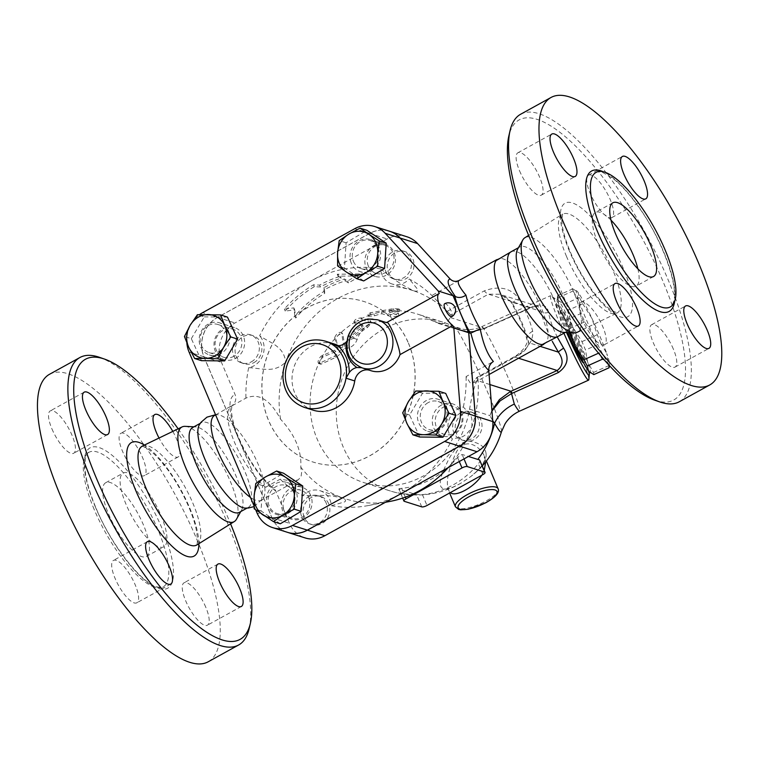 <?xml version="1.0" encoding="UTF-8"?>
<svg xmlns="http://www.w3.org/2000/svg" width="759" height="759" viewBox="0 0 759 759"><rect width="100%" height="100%" fill="white"/><g stroke="black" fill="none" stroke-linecap="round" stroke-linejoin="round"><path stroke-width="0.57" stroke-dasharray="3.79 2.85" d="M126.079 504.393A42.106 13.292 -118.9 0 1 123.195 473.075A42.106 13.292 -118.9 0 1 155.178 503.511A42.106 13.292 -118.9 0 1 163.887 546.793A42.106 13.292 -118.9 0 1 126.079 504.393M108.584 514.042A42.106 13.292 61.1 0 0 146.402 556.442A42.106 13.292 61.1 0 0 137.692 513.16A42.106 13.292 61.1 0 0 105.71 482.724A42.106 13.292 61.1 0 0 108.584 514.042M94.182 509.469A76.83 24.26 -118.9 0 1 88.926 452.317A76.83 24.26 -118.9 0 1 147.303 507.885A76.83 24.26 -118.9 0 1 163.176 586.859A76.83 24.26 -118.9 0 1 94.182 509.469M49.506 374.291A164.191 51.84 -118.9 0 1 174.238 492.989A164.191 51.84 -118.9 0 1 208.194 661.791M51.935 428.892A24.212 7.647 61.1 0 0 73.68 453.275A24.212 7.647 61.1 0 0 72.02 435.268A24.212 7.647 61.1 0 0 50.284 410.885A24.212 7.647 61.1 0 0 51.935 428.892M123.575 433.199A24.212 7.647 61.1 0 0 120.861 433.285A24.212 7.647 61.1 0 0 124.087 454.736A24.212 7.647 61.1 0 0 141.544 475.751A24.212 7.647 61.1 0 0 144.257 475.675A24.212 7.647 61.1 0 0 141.041 454.224A24.212 7.647 61.1 0 0 123.575 433.199M205.765 607.191A24.212 7.647 61.1 0 0 184.029 582.808A24.212 7.647 61.1 0 0 185.68 600.815A24.212 7.647 61.1 0 0 207.416 625.198A24.212 7.647 61.1 0 0 205.765 607.191M134.134 602.883A24.212 7.647 61.1 0 0 136.838 602.798A24.212 7.647 61.1 0 0 133.622 581.347A24.212 7.647 61.1 0 0 116.155 560.332A24.212 7.647 61.1 0 0 113.452 560.408A24.212 7.647 61.1 0 0 116.668 581.859A24.212 7.647 61.1 0 0 134.134 602.883M178.147 428.835A159.988 50.511 -118.9 0 1 230.603 523.871M249.199 628.471A164.191 51.84 61.1 0 0 204.664 476.197A164.191 51.84 61.1 0 0 99.552 357.356M172.815 431.416A24.212 7.647 -118.9 0 1 178.185 456.946A24.212 7.647 -118.9 0 1 175.471 457.032A24.212 7.647 -118.9 0 1 159.048 438.066M185.196 426.359A54.05 17.059 -118.9 0 1 222.89 466.13A54.05 17.059 -118.9 0 1 236.457 519.232M201.505 360.696L191.315 338.675L184.446 336.503M191.315 338.675L204.285 316.873L197.416 314.691M186.847 342.935A29.468 26.537 107.6 0 1 199.551 314.624M389.452 231.21A29.468 26.537 -72.4 0 0 369.595 233.402L217.453 317.376A29.468 26.537 -72.4 0 0 203.915 356.787L271.912 517.752A29.468 26.537 -72.4 0 0 287.471 532.325M255.745 509.925L254.037 505.874M371.056 370.734A25.265 22.742 107.6 0 1 370.278 370.468A12.628 11.376 -72.4 0 0 369.88 370.335A12.628 11.376 -72.4 0 0 369.197 370.136M313.106 410.164A34.734 31.271 107.6 0 1 293.809 367.593A34.734 31.271 107.6 0 1 334.121 343.95M338.505 345.762A34.734 31.271 107.6 0 1 340.307 346.768A12.628 11.376 -72.4 0 0 342.556 347.793A12.628 11.376 -72.4 0 0 357.147 339.387A25.265 22.742 107.6 0 1 386.34 322.575M386.473 322.622L386.492 322.622A25.265 22.742 107.6 0 1 386.492 322.622L439.271 293.496M204.285 316.873L227.453 317.091M363.732 280.925L344.472 268.088L346.076 242.785L366.939 230.328M419.784 437.023L409.585 415.012L422.554 393.209L445.723 393.418M280.299 523.786L261.03 510.959L262.633 485.656L283.496 473.189M233.952 356.256A14.734 13.264 107.6 0 1 224.028 357.347A14.734 13.264 107.6 0 1 215.841 339.292A14.734 13.264 107.6 0 1 232.947 329.264A14.734 13.264 107.6 0 1 241.884 341.825A14.734 13.264 107.6 0 1 233.952 356.256M219.028 351.521A14.734 13.264 -72.4 0 0 226.95 337.091A14.734 13.264 -72.4 0 0 218.013 324.52A14.734 13.264 -72.4 0 0 200.907 334.548A14.734 13.264 -72.4 0 0 209.095 352.612A14.734 13.264 -72.4 0 0 219.028 351.521M368.381 266.086A14.734 13.264 107.6 0 1 370.762 250.1A14.734 13.264 107.6 0 1 385.079 245.29A14.734 13.264 107.6 0 1 393.266 263.345A14.734 13.264 107.6 0 1 376.16 273.373A14.734 13.264 107.6 0 1 368.381 266.086M353.447 261.352A14.734 13.264 -72.4 0 0 361.237 268.639A14.734 13.264 -72.4 0 0 378.333 258.61A14.734 13.264 -72.4 0 0 370.145 240.546A14.734 13.264 -72.4 0 0 355.829 245.356A14.734 13.264 -72.4 0 0 353.447 261.352M235.575 358.4A16.84 15.161 -72.4 0 0 244.635 341.92A16.84 15.161 -72.4 0 0 234.427 327.556A16.84 15.161 -72.4 0 0 214.873 339.017A16.84 15.161 -72.4 0 0 224.228 359.652A16.84 15.161 -72.4 0 0 235.575 358.4M220.736 353.694A16.84 15.161 107.6 0 1 209.38 354.937A16.84 15.161 107.6 0 1 199.171 340.573A16.84 15.161 107.6 0 1 208.232 324.093A16.84 15.161 107.6 0 1 219.579 322.841A16.84 15.161 107.6 0 1 229.787 337.205A16.84 15.161 107.6 0 1 220.736 353.694M366.189 268.06A16.84 15.161 -72.4 0 0 375.088 276.39A16.84 15.161 -72.4 0 0 394.633 264.919A16.84 15.161 -72.4 0 0 385.278 244.284A16.84 15.161 -72.4 0 0 368.912 249.787A16.84 15.161 -72.4 0 0 366.189 268.06M351.351 263.345A16.84 15.161 107.6 0 1 354.073 245.072A16.84 15.161 107.6 0 1 370.43 239.569A16.84 15.161 107.6 0 1 379.329 247.899A16.84 15.161 107.6 0 1 376.606 266.172A16.84 15.161 107.6 0 1 360.24 271.675A16.84 15.161 107.6 0 1 351.351 263.345M199.237 424.964A48.415 15.284 -118.9 0 1 201.401 422.697A48.415 15.284 -118.9 0 1 238.184 457.696A48.415 15.284 -118.9 0 1 248.193 507.467A48.415 15.284 -118.9 0 1 245.119 508.094M214.626 415.391A48.415 15.284 -118.9 0 1 217.71 414.765A48.415 15.284 -118.9 0 1 251.409 450.391A48.415 15.284 -118.9 0 1 263.591 497.895A48.415 15.284 -118.9 0 1 261.419 500.172A48.415 15.284 -118.9 0 1 250.47 497.43M192.663 427.516A48.415 15.284 -118.9 0 1 195.67 426.89A48.415 15.284 -118.9 0 1 229.436 462.516A48.415 15.284 -118.9 0 1 241.59 510.086A48.415 15.284 -118.9 0 1 239.455 512.297M611.004 220.176A42.106 13.292 61.1 0 0 595.341 212.463A42.106 13.292 61.1 0 0 604.05 255.745A42.106 13.292 61.1 0 0 636.033 286.181A42.106 13.292 61.1 0 0 637.854 268.819M520.608 114.258A164.191 51.84 -118.9 0 1 645.33 232.966A164.191 51.84 -118.9 0 1 679.296 401.758M654.647 400.145A159.988 50.511 61.1 0 0 640.672 235.537A159.988 50.511 61.1 0 0 508.834 135.975M601.735 344.776A24.212 7.647 61.1 0 0 604.439 344.7A24.212 7.647 61.1 0 0 599.439 319.814A24.212 7.647 61.1 0 0 581.052 302.31A24.212 7.647 61.1 0 0 584.269 323.761A24.212 7.647 61.1 0 0 601.735 344.776M673.366 349.093A24.212 7.647 61.1 0 0 651.63 324.71A24.212 7.647 61.1 0 0 656.63 349.595A24.212 7.647 61.1 0 0 675.017 367.1A24.212 7.647 61.1 0 0 673.366 349.093M591.176 175.101A24.212 7.647 61.1 0 0 588.462 175.187A24.212 7.647 61.1 0 0 593.472 200.072A24.212 7.647 61.1 0 0 611.858 217.577A24.212 7.647 61.1 0 0 608.642 196.126A24.212 7.647 61.1 0 0 591.176 175.101M519.535 170.784A24.212 7.647 61.1 0 0 541.281 195.167A24.212 7.647 61.1 0 0 536.281 170.291A24.212 7.647 61.1 0 0 517.885 152.777A24.212 7.647 61.1 0 0 519.535 170.784M524.905 237.709A54.05 17.059 -118.9 0 1 566.214 276.637A54.05 17.059 -118.9 0 1 577.134 332.328M496.063 260.679A48.415 15.284 -118.9 0 1 497.809 259.085A48.415 15.284 -118.9 0 1 534.583 294.094A48.415 15.284 -118.9 0 1 544.601 343.865A48.415 15.284 -118.9 0 1 542.334 344.491M511.035 251.789A48.415 15.284 -118.9 0 1 513.302 251.163A48.415 15.284 -118.9 0 1 547.808 286.788A48.415 15.284 -118.9 0 1 559.563 334.975A48.415 15.284 -118.9 0 1 557.827 336.56M517.638 249.17A48.415 15.284 -118.9 0 1 519.773 246.96A48.415 15.284 -118.9 0 1 556.556 281.969A48.415 15.284 -118.9 0 1 566.565 331.74A48.415 15.284 -118.9 0 1 563.558 332.366M485.713 461.88L484.365 456.244C481.984 449.091 467.022 435.305 456.795 451.254C448.645 468.094 445.799 480.921 448.227 489.726L450.419 492.553M481.737 475.267L484.251 470.438M572.855 288.828L578.045 292.281A39.999 2.875 65.8 0 0 576.963 291.086A39.999 2.875 65.8 0 0 579.041 301.342L573.092 291.001A43.68 3.14 -114.2 0 1 572.855 288.828L557.571 295.697A43.68 3.14 65.8 0 0 557.561 295.801A43.68 3.14 65.8 0 0 557.808 297.87L559.886 309.947A39.999 2.875 -114.2 0 1 557.153 299.985A39.999 2.875 -114.2 0 1 558.899 300.887L557.571 295.697M582.694 303.714L591.906 318.372A39.999 2.875 65.8 0 0 578.045 292.281L579.373 297.462A43.68 3.14 -114.2 0 1 582.694 303.714L567.409 310.583A43.68 3.14 65.8 0 0 564.089 304.331L558.899 300.887A39.999 2.875 -114.2 0 1 572.751 326.977L567.409 310.583M600.815 355.924A43.68 3.14 -114.2 0 1 599.231 352.878L593.889 336.493L584.677 321.835A43.68 3.14 -114.2 0 1 581.119 313.41L579.041 301.342A39.999 2.875 65.8 0 0 593.889 336.493A39.999 2.875 65.8 0 0 607.75 362.584L604.202 359.842M600.805 343.182L606.754 353.523A39.999 2.875 65.8 0 0 591.906 318.372L597.248 334.757A43.68 3.14 -114.2 0 1 600.805 343.182L585.521 350.051A43.68 3.14 65.8 0 0 581.963 341.626L572.751 326.977A39.999 2.875 -114.2 0 1 587.599 362.128A39.999 2.875 -114.2 0 1 589.686 372.375M608.908 365.079L607.75 362.584A39.999 2.875 65.8 0 0 609.486 363.476A39.999 2.875 65.8 0 0 606.754 353.523L608.832 365.591A43.68 3.14 -114.2 0 1 609.088 367.669M569.098 332.651A39.999 2.875 -114.2 0 1 559.886 309.947L565.844 320.279A43.68 3.14 65.8 0 0 569.402 328.704L570.332 332.708M593.794 374.633A43.68 3.14 65.8 0 0 593.547 372.46L587.599 362.128L585.521 350.051M598.528 353.191L599.231 352.878M565.844 320.279L581.119 313.41M569.402 328.704L584.677 321.835M557.808 297.87L573.092 291.001M579.022 343.021A28.415 2.04 -114.2 0 1 585.398 361.958A28.415 2.04 -114.2 0 1 571.878 336.873A28.415 2.04 -114.2 0 1 562.096 310.118A28.415 2.04 -114.2 0 1 579.022 343.021M564.089 304.331L579.373 297.462M581.963 341.626L597.248 334.757M593.547 372.46L608.832 365.591M567.694 332.575A28.415 2.04 -114.2 0 1 560.18 310.972A28.415 2.04 -114.2 0 1 577.106 343.884A28.415 2.04 -114.2 0 1 583.481 362.821M253.952 362.603A14.734 13.264 -72.4 0 0 261.883 348.172A14.734 13.264 -72.4 0 0 252.937 335.611A14.734 13.264 -72.4 0 0 235.84 345.639A14.734 13.264 -72.4 0 0 244.028 363.694A14.734 13.264 -72.4 0 0 253.952 362.603M251.419 361.796A14.734 13.264 -72.4 0 0 259.35 347.375A14.734 13.264 -72.4 0 0 250.413 334.804A14.734 13.264 -72.4 0 0 233.307 344.833A14.734 13.264 -72.4 0 0 241.495 362.897A14.734 13.264 -72.4 0 0 251.419 361.796M388.38 272.434A14.734 13.264 -72.4 0 0 396.16 279.72A14.734 13.264 -72.4 0 0 413.266 269.692A14.734 13.264 -72.4 0 0 405.078 251.637A14.734 13.264 -72.4 0 0 390.762 256.447A14.734 13.264 -72.4 0 0 388.38 272.434M385.847 271.627A14.734 13.264 -72.4 0 0 393.627 278.923A14.734 13.264 -72.4 0 0 410.733 268.885A14.734 13.264 -72.4 0 0 402.545 250.831A14.734 13.264 -72.4 0 0 388.228 255.641A14.734 13.264 -72.4 0 0 385.847 271.627M463.142 413.683A14.734 13.264 -72.4 0 0 455.21 428.114A14.734 13.264 -72.4 0 0 464.157 440.685A14.734 13.264 -72.4 0 0 481.253 430.647A14.734 13.264 -72.4 0 0 473.066 412.592A14.734 13.264 -72.4 0 0 463.142 413.683M460.609 412.877A14.734 13.264 -72.4 0 0 452.677 427.308A14.734 13.264 -72.4 0 0 461.624 439.878A14.734 13.264 -72.4 0 0 478.72 429.841A14.734 13.264 -72.4 0 0 470.533 411.786A14.734 13.264 -72.4 0 0 460.609 412.877M428.209 402.602A14.734 13.264 -72.4 0 0 420.287 417.023A14.734 13.264 -72.4 0 0 429.224 429.594A14.734 13.264 -72.4 0 0 446.33 419.566A14.734 13.264 -72.4 0 0 438.142 401.502A14.734 13.264 -72.4 0 0 428.209 402.602M443.142 407.336A14.734 13.264 107.6 0 1 453.076 406.245A14.734 13.264 107.6 0 1 461.254 424.3A14.734 13.264 107.6 0 1 444.157 434.338A14.734 13.264 107.6 0 1 435.22 421.767A14.734 13.264 107.6 0 1 443.142 407.336M346.076 242.785L339.207 240.612M344.472 268.088L337.603 265.906M439.006 430.021A16.84 15.161 107.6 0 1 427.659 431.273A16.84 15.161 107.6 0 1 417.441 416.909A16.84 15.161 107.6 0 1 426.501 400.42A16.84 15.161 107.6 0 1 437.848 399.177A16.84 15.161 107.6 0 1 448.066 413.541A16.84 15.161 107.6 0 1 439.006 430.021M409.585 415.012L402.716 412.83M422.554 393.209L415.695 391.027M444.651 303.733A7.372 2.324 -118.9 0 1 451.263 311.152A7.372 2.324 -118.9 0 1 451.766 316.636M328.713 503.853A14.734 13.264 -72.4 0 0 320.934 496.566A14.734 13.264 -72.4 0 0 303.828 506.595A14.734 13.264 -72.4 0 0 312.015 524.659A14.734 13.264 -72.4 0 0 326.332 519.839A14.734 13.264 -72.4 0 0 328.713 503.853M326.18 503.046A14.734 13.264 -72.4 0 0 318.401 495.76A14.734 13.264 -72.4 0 0 301.295 505.788A14.734 13.264 -72.4 0 0 309.482 523.852A14.734 13.264 -72.4 0 0 323.799 519.042A14.734 13.264 -72.4 0 0 326.18 503.046M293.78 492.762A14.734 13.264 -72.4 0 0 286.001 485.475A14.734 13.264 -72.4 0 0 268.895 495.513A14.734 13.264 -72.4 0 0 277.082 513.568A14.734 13.264 -72.4 0 0 291.399 508.758A14.734 13.264 -72.4 0 0 293.78 492.762M308.714 497.506A14.734 13.264 107.6 0 1 306.332 513.492A14.734 13.264 107.6 0 1 292.016 518.312A14.734 13.264 107.6 0 1 283.828 500.247A14.734 13.264 107.6 0 1 300.934 490.219A14.734 13.264 107.6 0 1 308.714 497.506M261.03 510.959L254.17 508.777M262.633 485.656L255.774 483.474M267.908 506.215A16.84 15.161 107.6 0 1 270.631 487.942A16.84 15.161 107.6 0 1 286.997 482.439A16.84 15.161 107.6 0 1 295.887 490.769A16.84 15.161 107.6 0 1 293.164 509.042A16.84 15.161 107.6 0 1 276.807 514.545A16.84 15.161 107.6 0 1 267.908 506.215M357.147 339.387L348.419 336.617L346.901 341.18M361.388 367.631L361.54 367.688A25.265 22.742 -72.4 0 1 348.419 336.617A25.265 22.742 -72.4 0 1 377.612 319.805M441.349 405.135A16.84 15.161 -72.4 0 0 432.288 421.624A16.84 15.161 -72.4 0 0 442.506 435.989A16.84 15.161 -72.4 0 0 462.051 424.528A16.84 15.161 -72.4 0 0 452.696 403.883A16.84 15.161 -72.4 0 0 441.349 405.135M310.735 495.485A16.84 15.161 -72.4 0 0 301.835 487.155A16.84 15.161 -72.4 0 0 282.291 498.616A16.84 15.161 -72.4 0 0 291.646 519.251A16.84 15.161 -72.4 0 0 308.012 513.758A16.84 15.161 -72.4 0 0 310.735 495.485M392.005 283.961A18.947 17.059 -72.4 0 1 380.591 268.971A121.042 108.973 -72.4 0 0 311.076 280.963A121.042 108.973 -72.4 0 0 259.644 335.734C269.587 342.802 283.676 345.658 285.688 362.015A109.467 98.556 107.6 0 1 414.281 291.029L392.005 283.961A18.947 17.059 -72.4 0 0 409.319 279.018A121.042 108.973 -72.4 0 1 431.862 295.498L451.368 315.659L447.952 321.19L444.357 323.41L440.002 323.723L432.232 320.744A88.414 79.6 107.6 0 0 417.251 314.017L443.455 322.338A88.414 79.6 107.6 0 1 453.692 326.474L452.554 327.195L459.072 330.013L471.424 331.617L483.654 328.704A6.319 0.693 66.6 0 0 483.957 328.884A6.319 0.693 66.6 0 0 484.024 328.457C473.284 332.954 462.791 332.537 452.554 327.195L432.232 320.744M407.004 236.789A29.468 26.537 -72.4 0 0 387.147 238.971L235.005 322.945A29.468 26.537 -72.4 0 0 221.467 362.366L235.081 394.595C236.675 399.405 235.423 403.266 231.353 406.169A48.415 15.284 61.1 0 0 231.182 406.255A48.415 15.284 61.1 0 0 234.503 442.269A48.415 15.284 61.1 0 0 265.593 487.231L268.373 486.358L271.324 486.709L273.933 488.312L275.555 490.475L289.464 523.321A29.468 26.537 -72.4 0 0 305.023 537.894M459.129 280.441L431.862 295.498M287.519 532.334A29.468 26.537 107.6 0 1 271.997 517.771L204 356.815A29.468 26.537 107.6 0 1 217.548 317.404L369.68 233.43A29.468 26.537 107.6 0 1 389.49 231.229M408.494 343.191A84.202 75.805 107.6 0 1 394.879 434.546A84.202 75.805 107.6 0 1 313.078 462.051A84.202 75.805 107.6 0 1 266.295 358.865A84.202 75.805 107.6 0 1 364.026 301.541A84.202 75.805 107.6 0 1 408.494 343.191M408.408 343.163A84.202 75.805 107.6 0 1 394.794 434.518A84.202 75.805 107.6 0 1 312.993 462.022A84.202 75.805 107.6 0 1 266.21 358.836A84.202 75.805 107.6 0 1 363.941 301.513A84.202 75.805 107.6 0 1 408.408 343.163M294.862 316.019L293.866 307.879L284.359 309.055A120.52 108.509 107.6 0 1 313.505 284.805L319.624 285.09A119.182 107.304 107.6 0 1 340.355 276.267L337.224 274.236L359.557 273.923L347.65 281.001L344.52 278.97A117.408 105.7 -72.4 0 0 323.78 287.765L323.894 291.484A116.07 104.495 -72.4 0 0 294.862 316.019L295.716 318.049A113.916 102.56 107.6 0 1 324.691 293.382L324.577 289.653A115.254 103.765 107.6 0 1 345.336 280.906L348.466 282.936L360.411 275.953L338.04 276.162L341.171 278.192A117.028 105.368 -72.4 0 0 320.421 286.978L314.302 286.693A118.366 106.573 -72.4 0 0 285.213 311.076L294.701 309.871L295.716 318.049M340.355 276.267L341.171 278.192M337.224 274.236L338.04 276.162M319.624 285.09L320.421 286.978M313.505 284.805L314.302 286.693M284.359 309.055L285.213 311.076M293.866 307.879L294.701 309.871M359.557 273.923L360.411 275.953M347.65 281.001L348.466 282.936M344.52 278.97L345.336 280.906M323.78 287.765L324.577 289.653M323.894 291.484L324.691 293.382M334.7 337.48C336.579 333.457 338.865 331.816 341.541 332.575L343.353 343.694C342.67 348.428 339.709 352.584 334.453 356.161L319.359 363.343L318.315 363.087L318.002 361.815L318.761 359.035L320.924 356.246L334.434 350.307L336.654 347.195L334.7 337.48L336.019 338.903L338.116 348.447L335.943 351.493L323.22 356.825L320.488 359.842L319.71 362.963L320.156 364.045L321.218 364.121L336.038 357.223C341.227 353.751 344.121 349.7 344.728 345.051L342.717 334.007L341.417 332.262L342.736 334.121C341.986 333.021 340.269 333.609 337.584 335.895L336.019 338.903M489.878 384.557L477.022 380.468C474.413 385.648 471.937 395.211 469.584 409.158A88.414 79.6 107.6 0 1 363.76 482.563A88.414 79.6 107.6 0 1 320.488 359.842A88.414 79.6 107.6 0 1 337.584 335.895A88.414 79.6 107.6 0 1 356.806 321.076C354.804 322.338 354.244 323.211 355.117 323.695L362.973 326.19L362.157 327.565A88.414 79.6 -72.4 0 0 350.26 337.062L348.77 340.307L353.751 338.172A88.414 79.6 107.6 0 1 367.337 327.575L371.559 323.106L370.8 322.518L362.062 319.748L356.806 321.076A88.414 79.6 107.6 0 1 370.876 314.748L368.542 316.361L374.367 315.858A88.414 79.6 107.6 0 1 381.872 313.714L390.61 316.484C395.392 316.645 397.925 316.19 398.219 315.127L389.49 312.347A88.414 79.6 107.6 0 1 397.147 311.778L397.223 309.691C401.113 309.311 399.946 308.941 393.731 308.581L370.401 312.755L368.058 314.103L368.637 314.767L370.971 314.624L381.587 311.674L390.316 314.444C395.154 314.587 397.754 314.122 398.114 313.05L389.386 310.279L399.765 309.368L399.604 311.456L397.147 311.778C400.913 311.399 399.756 311.029 393.655 310.668A88.414 79.6 107.6 0 1 417.251 314.017M398.484 313.315L398.598 315.393L398.484 313.315M389.49 312.347L389.386 310.279M381.872 313.714L381.587 311.674M370.401 312.755L370.876 314.748A88.414 79.6 107.6 0 1 393.655 310.668L393.731 308.581M370.8 322.518L370.079 320.64C371.739 321.446 370.525 323.163 366.455 325.782L351.37 337.632L347.869 339.064L347.413 337.85L348.855 335.715L361.237 325.801L362.09 324.397L353.855 321.626L355.117 323.695L354.225 321.901C354.301 319.748 356.683 318.401 361.35 317.86L370.297 320.715L371.559 323.106M362.271 324.539L363.163 326.332L362.271 324.539M479.546 459.888C480.371 460.381 479.973 461.662 478.369 463.73A88.006 79.24 107.6 0 1 422.402 494.621L416.587 494.64A79.885 25.218 -118.9 0 1 414.888 494.185L398.826 489.005L402.668 498.103M404.291 501.319L399.168 489.194C398.409 488.862 399.225 488.578 401.606 488.35A88.414 79.6 -72.4 0 0 457.563 457.459L462.117 454.442L468.455 456.463M491.917 410.372L489.906 415.609L492.724 420.676M486.064 453.578C486.899 460.134 481.766 467.819 470.684 476.624L461.349 482.914C436.558 497.126 436.615 484.337 446.159 464.679C449.954 456.007 458.768 440.182 470.03 441.264C479.897 442.924 485.248 447.032 486.064 453.578M501.452 431.805A57.921 4.165 65.8 0 0 488.227 393.541A57.921 4.165 65.8 0 0 454.129 326.503A57.921 4.165 65.8 0 0 453.692 326.474A33.681 33.595 -121.4 0 0 481.614 326.664A46.308 3.33 -114.2 0 1 509.223 380.278A46.308 3.33 -114.2 0 1 519.602 411.141M477.022 380.468L477.942 378.561L477.297 377.906L475.741 378.826L472.819 383.485L470.675 383.513L466.102 376.559L493.369 361.502M447.231 311.323L484.261 290.887C499.498 285.365 511.092 288.041 519.033 298.923A48.415 15.284 -118.9 0 1 532.676 331.209C533.549 341.218 526.917 350.279 512.771 358.381L475.741 378.826M265.593 487.231L280.175 479.185L292.547 481.149L298.23 479.849L301.067 476.614L301.617 472.421L300.782 467.136C301.807 450.884 295.061 434.898 280.526 419.177C270.195 399.651 258.658 392.64 245.925 398.124L231.353 406.169M320.032 490.712A18.947 17.059 -72.4 0 1 331.446 505.712L342.802 502.42C346.322 501.718 346.446 500.266 343.153 498.065L320.032 490.712A18.947 17.059 -72.4 0 0 302.708 495.665C314.919 495.636 324.748 494.081 343.153 498.065A109.467 98.556 107.6 0 1 300.782 467.136M280.526 419.177A109.467 98.556 107.6 0 1 285.688 362.015C273.971 373.893 260.963 367.906 248.658 367.707A18.947 17.059 -72.4 0 0 262.984 354.804A18.947 17.059 -72.4 0 0 259.644 335.734M380.591 268.971C390.316 276.162 397.28 282.955 414.281 291.029C418.124 291.503 418.911 290.536 416.634 288.116L409.319 279.018M280.175 479.185A121.042 108.973 -72.4 0 0 302.708 495.665M414.281 291.029A109.467 98.556 107.6 0 1 449.603 313.78A109.467 98.556 107.6 0 1 451.368 315.659M477.942 378.561A109.467 98.556 107.6 0 1 471.756 427.08C463.73 440.248 458.208 436.89 452.392 438.949A18.947 17.059 -72.4 0 1 449.053 419.879A18.947 17.059 -72.4 0 1 463.369 406.976C466.832 411.776 473.426 412.014 471.756 427.08A109.467 98.556 107.6 0 1 448.076 467.715M390.05 501.405A109.467 98.556 107.6 0 1 343.153 498.065M331.446 505.712A121.042 108.973 -72.4 0 0 368.542 505.503A121.042 108.973 -72.4 0 0 400.951 493.72A121.042 108.973 -72.4 0 0 452.392 438.949M469.584 409.158L489.906 415.609L491.965 411.046M483.654 328.704L484.659 328.173L484.024 328.457L481.614 326.664C475.485 329.359 469.138 330.184 462.582 329.121L454.129 326.503A88.414 88.414 0 0 0 443.455 322.338A88.414 79.6 107.6 0 0 340.838 382.527A88.414 79.6 107.6 0 0 389.955 490.874A88.414 88.414 0 0 0 461.368 482.904M557.514 337.47C552.903 328.353 549.905 319.985 548.51 312.376C547.23 304.852 541.347 303.192 530.864 307.414L538.036 306.304L541.186 311.427C543.046 320.516 546.774 330.544 552.381 341.522M532.676 331.209A12.628 7.818 166.3 0 0 527.031 339.947A12.628 7.818 166.3 0 0 528.805 342.745A61.043 19.269 61.1 0 0 511.613 302.044A12.628 0.816 -30.1 0 0 511.177 302.594A12.628 0.816 -30.1 0 0 519.033 298.923M512.771 358.381A12.628 3.985 -118.9 0 1 513.577 357.138A12.628 3.985 -118.9 0 1 514.991 357.1C523.131 353.239 527.733 348.447 528.805 342.745L540.114 346.341M548.51 312.376A6.319 4.26 -11.2 0 1 541.186 311.427L511.613 302.044L500.086 294.255L488.426 294.198L450.723 315.004M518.568 358.229L514.991 357.1L477.297 377.906L476.434 377.64L513.577 357.138C516.338 355.895 519.773 353.02 523.9 348.504C526.689 344.415 527.733 341.569 527.031 339.947C524.175 328.533 518.89 316.076 511.177 302.594C510.741 300.725 507.752 298.211 502.23 295.061L538.036 306.304C537.97 305.63 535.588 306.133 530.873 307.803L483.957 328.884L471.918 331.674C469.375 332.091 465.096 331.541 459.072 330.004L437.383 323.125M463.369 406.976A121.042 108.973 -72.4 0 0 466.102 376.559M588.832 379.633A46.308 3.33 65.8 0 0 578.216 349.273A46.308 3.33 65.8 0 0 551.167 295.811A46.308 3.33 65.8 0 0 550.636 295.649A46.308 3.33 65.8 0 0 563.899 333.21M248.658 367.707A121.042 108.973 -72.4 0 0 245.925 398.124M566.584 332.518A42.106 3.027 -114.2 0 1 555.057 298.638A42.106 3.027 -114.2 0 1 579.648 347.243A42.106 3.027 -114.2 0 1 588.671 371.284M95.577 507.477A80.198 25.322 -118.9 0 1 119.704 462.278A80.198 25.322 -118.9 0 1 171.268 584.364A80.198 25.322 -118.9 0 1 95.577 507.477M198.867 543.7A64.838 20.465 61.1 0 0 180.699 489.422A64.838 20.465 61.1 0 0 144.466 445.125M142.417 446.112A56.422 17.818 -118.9 0 1 185.016 487.06A56.422 17.818 -118.9 0 1 196.942 544.905L196.572 545.209C195.879 545.417 198.554 546.651 196.638 531.793C193.668 513.71 179.532 484.27 164.532 465.609C158.289 457.81 152.739 452.26 147.872 448.977L142.417 446.112M203.915 356.787L189.076 352.081M217.453 317.376L202.615 312.67M271.912 517.752L257.064 513.037M369.595 233.402L354.747 228.687M569.554 251.4A64.838 20.465 -118.9 0 1 589.06 214.863A64.838 20.465 -118.9 0 1 630.748 313.562A64.838 20.465 -118.9 0 1 569.554 251.4M566.404 256.172A56.422 17.818 61.1 0 0 616.811 313.144A56.422 17.818 61.1 0 0 605.416 255.005A56.422 17.818 61.1 0 0 562.286 214.351A56.422 17.818 61.1 0 0 566.404 256.172M674.704 301.152A80.198 25.322 61.1 0 0 652.541 228.981A80.198 25.322 61.1 0 0 603.291 171.771M455.428 506.765A23.159 6.935 157.1 0 0 457.525 508.378A23.159 6.935 157.1 0 0 482.999 502.543A23.159 6.935 157.1 0 0 498.094 488.749M370.278 370.468L361.54 367.688M325.393 341.18A34.734 31.271 -72.4 0 0 285.08 364.823A34.734 31.271 -72.4 0 0 304.378 407.393M340.307 346.768L337.091 345.753M344.728 345.051L343.353 343.694M336.038 357.223L334.453 356.161M321.37 364.045L319.662 363.21M323.22 356.825L321.598 355.829M335.943 351.493L334.434 350.307M338.116 348.447L336.654 347.195M390.61 316.484L390.316 314.444M374.367 315.858L373.902 313.865M362.062 319.748L361.35 317.86M367.337 327.575L366.455 325.782M353.751 338.172L352.546 336.635M350.26 337.062L349.055 335.525M362.157 327.565L361.237 325.801M414.888 494.185A88.414 79.6 107.6 0 1 389.955 490.874L363.76 482.563M464.005 458.91L462.117 454.442M457.563 457.459L459.28 461.519M482.952 474.593L478.369 463.73M422.402 494.621L426.994 505.485M421.748 506.86L416.587 494.64M405.334 497.164L401.606 488.35M275.84 491.082A56.84 17.941 -118.9 0 1 238.003 437.298A56.84 17.941 -118.9 0 1 235.081 394.595M204 356.815L221.467 362.366M450.448 317.566L484.432 328.353L530.626 307.594L488.426 294.198A12.628 3.985 -118.9 0 1 484.261 290.887M530.864 307.414L484.659 328.173M369.68 233.43L387.147 238.971M217.548 317.404L235.005 322.945M271.997 517.771L289.464 523.321M146.402 556.442L163.887 546.793M105.71 482.724L123.195 473.075M88.926 452.317C88.082 452.06 86.905 454.015 85.416 458.18L84.961 468.92C85.89 479.593 89.534 492.525 95.881 507.714C110.672 544.099 140.757 582.314 156.363 586.698C160.69 587.656 162.967 587.703 163.185 586.849M170.766 584.069L136.838 602.798M147.369 541.689L113.442 560.408M217.947 564.089L184.02 582.808M241.343 606.479L207.416 625.198M154.789 414.556L120.861 433.285M178.185 456.946L144.257 475.675M107.607 434.546L73.68 453.275M84.211 392.156L50.284 410.885M209.095 352.612L224.028 357.347M218.013 324.52L232.947 329.264M361.237 268.639L376.16 273.373M370.145 240.546L385.079 245.29M234.417 327.556L219.579 322.841M224.228 359.652L209.389 354.946M375.088 276.39L360.24 271.675M385.278 244.284L370.43 239.569M215.547 414.746L217.71 414.765M254.066 506.595L263.591 497.895M201.401 422.697L200.224 423.342M248.193 507.467L247.017 508.122M195.67 426.89L193.962 426.805M241.59 510.086L240.755 511.575M612.826 202.814L595.341 212.463M653.518 276.532L636.033 286.181M528.625 235.385L562.656 214.047L561.793 220.186C562.002 228.098 564.848 238.706 570.322 251.988C576.726 266.931 584.62 280.517 593.993 292.737C600.521 301.048 606.327 306.902 611.422 310.327L617.276 313.002L581.081 330.421M596.043 172.407C596.28 171.553 598.547 171.6 602.874 172.559L612.712 178.28C621.441 185.054 630.596 195.367 640.179 209.218C662.683 241.106 678.385 285.963 673.783 301.19C672.284 305.289 671.127 307.205 670.301 306.94M604.439 344.7L638.366 325.972M581.043 302.31L614.97 283.581M651.62 324.71L685.548 305.991M675.026 367.1L708.944 348.372M588.462 175.187L622.389 156.458M611.858 217.577L645.786 198.849M541.281 195.167L575.208 176.449M517.885 152.787L551.812 134.058M511.964 251.276L513.302 251.163M558.757 336.047L559.563 334.975M519.773 246.96L518.482 247.681M566.565 331.74L565.275 332.451M461.349 482.914C456.292 485.807 452.269 487.601 449.281 488.293L446.928 488.559L448.227 489.726L449.613 492.999M482.326 465.865A88.414 88.414 0 0 1 470.675 476.633C483.265 466.14 482.534 464.309 484.28 461.045L484.365 456.244L486.386 461.026M576.963 291.086L576.356 290.65M609.486 363.476L609.297 365.506M557.153 299.985L557.561 295.801M583.548 362.783L585.398 361.958M560.18 310.972L562.096 310.118M241.495 362.897L244.028 363.694M250.413 334.804L252.937 335.611M393.627 278.923L396.16 279.72M402.545 250.831L405.078 251.637M461.624 439.878L464.157 440.685M470.533 411.786L473.066 412.592M429.224 429.594L444.157 434.338M438.142 401.502L453.076 406.245M309.482 523.852L312.015 524.659M318.401 495.76L320.934 496.566M277.082 513.568L292.016 518.312M286.001 485.475L300.934 490.219M348.087 338.476C345.554 352.546 350.022 362.28 361.493 367.669M369.88 370.335L361.246 367.593M342.556 347.793L334.33 345.184M442.506 435.989L427.659 431.273M452.696 403.883L437.848 399.177M301.835 487.155L286.997 482.439M291.646 519.251L276.807 514.545M320.317 364.149L318.609 363.324M367.992 314.406L368.542 316.361M348.77 340.307L347.499 338.846M497.809 259.085L496.879 259.597M544.601 343.865L543.672 344.377M489.09 374.5L472.819 383.485M215.594 414.86L231.96 405.591L231.372 410.306C231.912 418.076 234.019 426.378 237.662 435.211C245.888 455.296 258.98 476.472 273.249 487.733M298.23 479.849L261.419 500.172M449.603 313.78L446.349 310.412M385.43 502.287L368.542 505.503M481.642 326.655L550.636 295.649M555.057 298.638L551.167 295.811"/><path stroke-width="1.14" d="M238.62 644.998L208.194 661.791A164.191 51.84 -118.9 0 1 60.739 496.424A164.191 51.84 -118.9 0 1 49.506 374.291L79.932 357.498A164.191 51.84 61.1 0 0 91.165 479.631A164.191 51.84 61.1 0 0 238.62 644.998A164.191 51.84 61.1 0 0 249.199 628.471L250.394 623.281A159.988 50.511 -118.9 0 1 186.942 616.346A159.988 50.511 -118.9 0 1 96.412 478.255A159.988 50.511 -118.9 0 1 104.581 359.111A159.988 50.511 -118.9 0 1 178.147 428.835M230.603 523.871A159.988 50.511 -118.9 0 1 250.394 623.281M104.581 359.111L99.552 357.356A164.191 51.84 61.1 0 0 79.932 357.498M150.083 541.603A24.212 7.647 -118.9 0 1 167.549 562.628A24.212 7.647 -118.9 0 1 170.766 584.069A24.212 7.647 -118.9 0 1 152.379 566.565A24.212 7.647 -118.9 0 1 147.369 541.689A24.212 7.647 -118.9 0 1 150.083 541.603M219.607 582.096A24.212 7.647 -118.9 0 1 217.947 564.089A24.212 7.647 -118.9 0 1 236.343 581.593A24.212 7.647 -118.9 0 1 241.343 606.479A24.212 7.647 -118.9 0 1 219.607 582.096M159.048 438.066A24.212 7.647 -118.9 0 1 154.789 414.556A24.212 7.647 -118.9 0 1 172.815 431.416M105.947 416.539A24.212 7.647 -118.9 0 1 107.598 434.546A24.212 7.647 -118.9 0 1 89.211 417.042A24.212 7.647 -118.9 0 1 84.211 392.156A24.212 7.647 -118.9 0 1 105.947 416.539M240.755 511.575L236.457 519.232A54.05 17.059 -118.9 0 1 234.322 521.547A54.05 17.059 -118.9 0 1 185.538 467.259A54.05 17.059 -118.9 0 1 182.094 426.928A54.05 17.059 -118.9 0 1 185.196 426.359L193.962 426.805M220.584 314.909L227.453 317.091L237.652 339.102L224.673 360.904L201.505 360.696L194.646 358.514L188.725 347.243L184.446 336.503L190.111 325.336L197.416 314.691L220.584 314.909L224.863 325.658A22.106 19.895 -72.4 0 0 208.184 314.539A22.106 19.895 -72.4 0 0 190.111 325.336A22.106 19.895 -72.4 0 0 188.725 347.243A22.106 19.895 -72.4 0 0 205.404 358.362L194.646 358.514M254.037 505.874L189.076 352.081A29.468 26.537 107.6 0 1 186.847 342.935M199.551 314.624A29.468 26.537 107.6 0 1 202.615 312.67L354.747 228.687A29.468 26.537 107.6 0 1 374.604 226.505A29.468 26.537 107.6 0 1 385.211 233.307L438.209 290.991L439.271 293.496A18.947 5.977 -118.9 0 0 439.053 293.6A18.947 5.977 -118.9 0 0 440.495 308.021A18.947 5.977 -118.9 0 0 452.781 325.488L453.844 327.992L460.4 411.312A29.468 26.537 107.6 0 1 444.622 441.453L292.481 525.427A29.468 26.537 107.6 0 1 272.633 527.609A29.468 26.537 107.6 0 1 257.064 513.037L255.745 509.925M272.633 527.609L287.471 532.325A29.468 26.537 -72.4 0 0 307.329 530.133L459.47 446.159A29.468 26.537 -72.4 0 0 475.248 416.027L468.683 332.708L453.057 295.706L438.209 290.991M453.057 295.706L400.05 238.022A29.468 26.537 -72.4 0 0 389.452 231.21L374.604 226.505M452.781 325.488L400.012 354.614A25.265 22.742 107.6 0 1 371.056 370.734L362.328 367.954A25.265 22.742 -72.4 0 0 391.644 350.762A25.265 22.742 -72.4 0 0 377.612 319.805L368.134 319.008C358.39 320.82 351.692 326.655 348.011 336.493C344.396 351.578 349.168 362.062 362.328 367.954A25.265 22.742 -72.4 0 1 361.54 367.688L356.939 367.536A12.628 11.376 -72.4 0 0 349.273 372.593A36.84 33.168 -72.4 0 0 337.954 345.781A12.628 11.376 -72.4 0 0 346.18 342.072A27.362 24.639 -72.4 0 0 356.939 367.536M369.197 370.136A12.628 11.376 -72.4 0 0 354.747 380.952A34.734 31.271 107.6 0 1 313.106 410.164L304.378 407.393A34.734 31.271 -72.4 0 0 346.009 378.181L349.273 372.593M337.954 345.781L331.569 343.998A34.734 31.271 -72.4 0 0 325.393 341.18L334.121 343.95A34.734 31.271 107.6 0 1 338.505 345.762M377.612 319.805L386.34 322.575A25.265 22.742 107.6 0 1 386.473 322.622L439.053 293.6M360.07 228.146L368.883 234.303A22.106 19.895 -72.4 0 0 348.817 234.114L360.07 228.146L366.939 230.328L386.198 243.155L384.595 268.458L363.732 280.925L356.872 278.743L346.417 272.064A22.106 19.895 -72.4 0 0 366.483 272.253A22.106 19.895 -72.4 0 0 377.716 253.373L377.735 266.276L366.483 272.253L356.872 278.743M438.863 391.246L443.142 401.995L449.053 413.257L441.747 423.901L436.083 435.059L423.683 434.698A22.106 19.895 -72.4 0 0 441.747 423.901A22.106 19.895 -72.4 0 0 443.142 401.995A22.106 19.895 -72.4 0 0 426.454 390.876A22.106 19.895 -72.4 0 0 408.389 401.672A22.106 19.895 -72.4 0 0 406.995 423.579L402.716 412.83L408.389 401.672L415.695 391.027L438.863 391.246L445.723 393.418L455.922 415.439L442.952 437.241L419.784 437.023L412.915 434.85L406.995 423.579A22.106 19.895 -72.4 0 0 423.683 434.698L412.915 434.85M276.637 471.016L285.45 477.174A22.106 19.895 -72.4 0 0 265.384 476.984L276.637 471.016L283.496 473.189L302.765 486.026L301.162 511.329L280.299 523.786L273.43 521.613L254.17 508.777L254.151 495.864L255.774 483.474L265.384 476.984A22.106 19.895 -72.4 0 0 254.151 495.864A22.106 19.895 -72.4 0 0 262.984 514.934A22.106 19.895 -72.4 0 0 283.041 515.114L273.43 521.613M386.198 243.155L379.339 240.982L377.716 253.373A22.106 19.895 -72.4 0 0 368.883 234.303L379.339 240.982M254.066 506.595L248.278 508.046L245.119 508.094A48.415 15.284 -118.9 0 1 204.712 458.702A48.415 15.284 -118.9 0 1 199.237 424.964L200.955 422.317L206.97 417.146L215.547 414.746M250.47 497.43A48.415 15.284 -118.9 0 1 217.937 451.406A48.415 15.284 -118.9 0 1 214.626 415.391L215.594 414.86M247.017 508.122L239.455 512.297A48.415 15.284 -118.9 0 1 195.974 463.531A48.415 15.284 -118.9 0 1 192.663 427.516L200.224 423.342M637.854 268.819A42.106 13.292 61.1 0 0 633.158 254.863A42.106 13.292 61.1 0 0 611.004 220.176M650.643 245.214A42.106 13.292 -118.9 0 1 653.518 276.532A42.106 13.292 -118.9 0 1 621.536 246.096A42.106 13.292 -118.9 0 1 612.826 202.814A42.106 13.292 -118.9 0 1 650.643 245.214M709.722 384.965L679.296 401.758A164.191 51.84 -118.9 0 1 659.675 401.909A164.191 51.84 -118.9 0 1 531.841 236.391A164.191 51.84 -118.9 0 1 510.029 130.785A164.191 51.84 -118.9 0 1 520.608 114.258L551.034 97.465A164.191 51.84 -118.9 0 1 675.757 216.163A164.191 51.84 -118.9 0 1 709.722 384.965A164.191 51.84 -118.9 0 1 562.267 219.598A164.191 51.84 -118.9 0 1 551.034 97.465M510.029 130.785L508.834 135.975A159.988 50.511 61.1 0 0 530.086 238.876A159.988 50.511 61.1 0 0 654.647 400.145L659.675 401.909M581.081 330.421L577.134 332.328A54.05 17.059 -118.9 0 1 574.032 332.897A54.05 17.059 -118.9 0 1 528.852 277.766A54.05 17.059 -118.9 0 1 522.771 240.024A54.05 17.059 -118.9 0 1 524.905 237.709L528.625 235.385M601.299 229.55A76.83 24.26 -118.9 0 1 596.052 172.397A76.83 24.26 -118.9 0 1 654.419 227.966A76.83 24.26 -118.9 0 1 670.301 306.94A76.83 24.26 -118.9 0 1 601.299 229.55M573.548 158.441A24.212 7.647 -118.9 0 1 575.199 176.449A24.212 7.647 -118.9 0 1 553.463 152.066A24.212 7.647 -118.9 0 1 551.812 134.058A24.212 7.647 -118.9 0 1 573.548 158.441M643.072 198.924A24.212 7.647 -118.9 0 1 625.606 177.91A24.212 7.647 -118.9 0 1 622.389 156.458A24.212 7.647 -118.9 0 1 625.093 156.373A24.212 7.647 -118.9 0 1 642.56 177.397A24.212 7.647 -118.9 0 1 645.786 198.849A24.212 7.647 -118.9 0 1 643.072 198.924M687.208 323.989A24.212 7.647 -118.9 0 1 685.548 305.981A24.212 7.647 -118.9 0 1 707.293 330.364A24.212 7.647 -118.9 0 1 708.944 348.372A24.212 7.647 -118.9 0 1 687.208 323.989M617.684 283.505A24.212 7.647 -118.9 0 1 635.15 304.53A24.212 7.647 -118.9 0 1 638.366 325.972A24.212 7.647 -118.9 0 1 635.653 326.057A24.212 7.647 -118.9 0 1 618.196 305.033A24.212 7.647 -118.9 0 1 614.97 283.581A24.212 7.647 -118.9 0 1 617.684 283.505M224.673 360.904L217.814 358.732L205.404 358.362A22.106 19.895 -72.4 0 0 223.478 347.565L217.814 358.732M237.652 339.102L230.783 336.93L223.478 347.565A22.106 19.895 -72.4 0 0 224.863 325.658L230.783 336.93M558.757 336.047L542.334 344.491A48.415 15.284 -118.9 0 1 501.12 295.099A48.415 15.284 -118.9 0 1 496.063 260.679L511.964 251.276M565.275 332.451L557.827 336.56A48.415 15.284 -118.9 0 1 514.346 287.803A48.415 15.284 -118.9 0 1 511.035 251.789L518.482 247.681M574.032 332.897L563.558 332.366A48.415 15.284 -118.9 0 1 523.084 282.974A48.415 15.284 -118.9 0 1 517.638 249.17L522.771 240.024M450.419 492.553C455.248 497.657 474.916 486.785 481.737 475.267M484.251 470.438L485.713 461.88M604.202 359.842L602.551 359.13A43.68 3.14 -114.2 0 1 600.815 355.924M609.297 365.506L609.088 367.669A43.68 3.14 -114.2 0 1 609.069 367.764L608.908 365.079M570.332 332.708L574.734 345.098A39.999 2.875 -114.2 0 1 569.098 332.651M587.267 365.999L588.595 371.189A39.999 2.875 -114.2 0 1 574.734 345.098L583.946 359.747A43.68 3.14 65.8 0 0 587.267 365.999L602.551 359.13M590.293 372.821L589.686 372.375A39.999 2.875 -114.2 0 1 588.595 371.189L593.794 374.633L609.069 367.764M583.946 359.747L598.528 353.191M583.548 362.783L583.481 362.821A28.415 2.04 -114.2 0 1 567.694 332.575M337.603 265.906L337.584 253.003A22.106 19.895 -72.4 0 0 346.417 272.064L337.603 265.906M339.207 240.612L348.817 234.114A22.106 19.895 -72.4 0 0 337.584 253.003L339.207 240.612M384.595 268.458L377.735 266.276M455.922 415.439L449.053 413.257M442.952 437.241L436.083 435.059M445.154 309.217A7.372 2.324 -118.9 0 1 444.651 303.733A7.372 7.372 0 0 1 454.66 306.627A7.372 7.372 0 0 1 451.766 316.636A7.372 2.324 -118.9 0 1 445.154 309.217M400.012 354.614C399.225 344.937 388.257 318.979 386.492 322.622M295.896 483.844L294.274 496.234A22.106 19.895 -72.4 0 0 285.45 477.174L295.896 483.844L302.765 486.026M294.293 509.147L283.041 515.114A22.106 19.895 -72.4 0 0 294.274 496.234L294.293 509.147L301.162 511.329M346.901 341.18L346.18 342.072M459.129 280.441C455.723 282.044 452.706 281.532 450.078 278.933L417.602 243.592A29.468 26.537 -72.4 0 0 407.004 236.789L389.538 231.239A29.468 26.537 107.6 0 1 400.145 238.051L453.142 295.735L468.777 332.736L475.333 416.055A29.468 26.537 107.6 0 1 459.556 446.188L307.414 530.161A29.468 26.537 107.6 0 1 287.557 532.353A29.468 26.537 107.6 0 1 287.519 532.334M458.967 280.526L459.024 280.488C456.833 282.025 459.148 286.921 465.979 295.175C462.108 297.661 458.588 298.116 455.409 296.551L454.821 296.266A56.84 17.941 61.1 0 0 460.96 314.235A56.84 17.941 61.1 0 0 470.447 333.267L480.191 328.827A48.415 15.284 -118.9 0 1 471.443 311.484A48.415 15.284 -118.9 0 1 465.979 295.175M468.683 332.708L453.844 327.992M468.455 456.463L477.838 459.432A79.885 25.218 61.1 0 0 479.546 459.888L485.086 472.402A4.212 1.262 -22.9 0 1 482.952 474.593L426.994 505.485A4.212 1.262 -22.9 0 1 421.748 506.86L404.291 501.319A4.212 1.262 -22.9 0 1 403.911 501.025A4.212 1.262 -22.9 0 1 406.037 498.834L461.994 467.942A4.212 1.262 -22.9 0 1 467.24 466.567L484.707 472.117A4.212 1.262 -22.9 0 1 485.086 472.402M492.724 420.676L494.602 423.313A57.921 4.165 65.8 0 0 501.452 431.805A88.414 88.414 0 0 1 482.326 465.865M287.557 532.353L305.023 537.894A29.468 26.537 -72.4 0 0 324.88 535.712L477.022 451.728A29.468 26.537 -72.4 0 0 492.8 421.596L488.777 370.553C488.625 366.588 490.153 363.57 493.369 361.502C487.506 354.662 483.113 343.77 480.191 328.827M453.142 295.735L454.821 296.266M468.777 332.736L470.447 333.267M448.076 467.715A109.467 98.556 107.6 0 1 390.05 501.405L385.43 502.287M491.965 411.046L500.096 400.875L511.538 393.589A6.319 0.607 63.9 0 0 510.238 391.625L499.441 399.585L491.917 410.372M501.452 431.805L505.105 423.74C508.663 418.143 513.492 413.94 519.602 411.141A46.308 3.33 -114.2 0 1 514.317 404.092L511.538 393.589L512.173 393.295L510.997 391.255L510.238 391.625M514.317 404.092A33.681 27.352 -30 0 0 494.602 423.313A88.414 79.6 107.6 0 1 477.838 459.432M552.381 341.522L558.377 352.129C563.681 359.633 563.292 365.753 557.201 370.496L558.377 372.536C567.76 365.734 569.525 357.622 563.643 348.191L557.514 337.47M540.114 346.341L558.377 352.129A6.319 0.882 148.4 0 1 563.643 348.191M563.899 333.21A46.308 3.33 65.8 0 0 588.604 380.136A46.308 3.33 65.8 0 0 588.832 379.633L589.297 374.842A42.106 3.027 -114.2 0 1 566.584 332.518M588.671 371.284A42.106 3.027 -114.2 0 1 589.297 374.842M144.466 445.125A64.838 20.465 61.1 0 0 135.88 490.779A64.838 20.465 61.1 0 0 175.652 549.488A64.838 20.465 61.1 0 0 198.867 543.7M196.657 545.066L196.942 544.896A56.422 17.818 -118.9 0 1 146.003 488.227A56.422 17.818 -118.9 0 1 142.417 446.112L142.123 446.264M400.05 238.022L385.211 233.307M603.291 171.771A80.198 25.322 61.1 0 0 597.105 230.66A80.198 25.322 61.1 0 0 643.784 301.076A80.198 25.322 61.1 0 0 674.704 301.152M460.058 509.261A21.053 6.309 -22.9 0 1 478.72 492.382A21.053 6.309 -22.9 0 1 493.853 497.183A21.053 6.309 -22.9 0 1 460.058 509.261M498.094 488.749A23.159 6.935 157.1 0 0 497.287 487.771A23.159 6.935 157.1 0 0 472.202 492.183A23.159 6.935 157.1 0 0 455.428 506.765L458.635 509.412L460.713 509.83L468.227 509.242L485.656 502.837C497.686 496.092 499.45 491.519 498.094 488.749L486.386 461.026M354.747 380.952L346.009 378.181A34.734 31.271 -72.4 0 0 331.569 343.998L337.091 345.753M385.705 333.675A21.053 18.956 107.6 0 1 368.846 364.102A21.053 18.956 107.6 0 1 350.26 337.271A21.053 18.956 107.6 0 1 367.593 322.547A21.053 18.956 107.6 0 1 385.705 333.675M338.495 359.738A30.521 27.485 107.6 0 1 340.487 377.157A30.521 27.485 107.6 0 1 299.833 401.122A30.521 27.485 107.6 0 1 294.293 352.793A30.521 27.485 107.6 0 1 338.495 359.738M307.329 530.133L292.481 525.427M475.248 416.027L460.4 411.312M459.47 446.159L444.622 441.453M467.24 466.567L464.005 458.91M459.28 461.519L461.994 467.942M479.546 459.888L484.707 472.117M406.037 498.834L405.334 497.164M450.078 278.933C446.33 280.251 448.076 286.077 455.315 296.418L455.409 296.551M470.893 333.192L470.941 333.419C475.438 350.838 481.377 363.21 488.777 370.553M400.145 238.051L417.602 243.592M518.568 358.229L557.201 370.496L510.997 391.255L489.878 384.557M512.173 393.295L558.377 372.536M475.333 416.055L492.8 421.596M459.556 446.188L477.022 451.728M307.414 530.161L324.88 535.712M182.094 426.928L141.952 446.254M234.322 521.547L196.942 544.896M449.613 492.999L455.428 506.765M325.393 341.18C313.752 337.983 303.258 340.753 293.913 349.491C286.38 357.28 282.718 366.644 282.927 377.565C284.132 392.488 291.285 402.431 304.378 407.393M402.668 498.103L403.911 501.025M496.879 259.597L459.024 280.488M543.672 344.377L489.09 374.5M519.602 411.141L588.604 380.136"/></g></svg>
